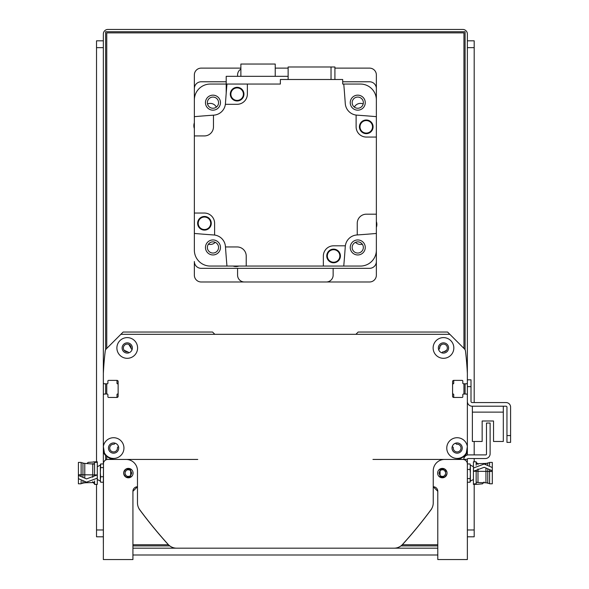 <?xml version="1.0" encoding="UTF-8"?>
<svg xmlns="http://www.w3.org/2000/svg" width="589" height="589" viewBox="0 0 589 589"><rect width="100%" height="100%" fill="white"/><g stroke="black" fill="none" stroke-linecap="round" stroke-linejoin="round"><path stroke-width="0.88" d="M455.496 443.215L456.291 444.018A0.685 0.685 0 0 0 456.828 444.216A3.865 3.865 0 0 1 460.996 447.971A3.865 3.865 0 0 1 457.027 451.94A3.865 3.865 0 0 1 453.272 447.773A0.685 0.685 0 0 0 453.074 447.235L452.278 446.433M463.801 456.342A6.825 6.825 0 0 0 467.364 450.342L467.364 407.117M466.23 394.034L463.499 394.034L466.23 394.034A1.141 1.141 0 0 1 467.364 395.175M454.399 397.45A0.685 0.685 0 0 1 453.714 396.765L453.714 394.49A0.456 0.456 0 0 0 453.265 394.034L453.037 394.034A0.456 0.456 0 0 1 452.58 393.585M452.58 384.256A0.456 0.456 0 0 1 453.037 383.8L453.265 383.8A0.456 0.456 0 0 0 453.714 383.343L453.714 381.068A0.685 0.685 0 0 1 454.399 380.384M462.814 381.068L462.814 383.115L462.814 381.068A0.685 0.685 0 0 0 462.137 380.384L453.714 380.384A1.141 1.141 0 0 0 452.58 381.525L452.58 396.309A1.141 1.141 0 0 0 453.714 397.45L462.137 397.45A0.685 0.685 0 0 0 462.814 396.765L462.814 394.718A0.685 0.685 0 0 1 463.499 394.034M463.499 383.8L466.23 383.8L463.499 383.8A0.685 0.685 0 0 1 462.814 383.115M466.23 383.8A1.141 1.141 0 0 0 467.364 382.659L467.364 375.723M467.364 382.659L467.364 373.404A318.516 318.516 0 0 0 465.479 351.037A3.6 3.6 0 0 0 464.449 348.916L447.574 332.041L358.164 332.041L355.889 334.316M214.83 334.316L212.555 332.041L123.145 332.041L106.263 348.916A3.6 3.6 0 0 0 105.24 351.037A318.516 318.516 0 0 0 103.347 373.404L103.347 375.723M104.489 383.8L107.22 383.8L104.489 383.8A1.141 1.141 0 0 1 103.347 382.659M116.32 380.384A0.685 0.685 0 0 1 116.997 381.068L116.997 383.343A0.456 0.456 0 0 0 117.454 383.8L117.682 383.8A0.456 0.456 0 0 1 118.139 384.256M118.139 393.585A0.456 0.456 0 0 1 117.682 394.034L117.454 394.034A0.456 0.456 0 0 0 116.997 394.49L116.997 396.765A0.685 0.685 0 0 1 116.32 397.45M107.897 396.765L107.897 394.718L107.897 396.765A0.685 0.685 0 0 0 108.582 397.45L116.997 397.45A1.141 1.141 0 0 0 118.139 396.309L118.139 381.525A1.141 1.141 0 0 0 116.997 380.384L108.582 380.384A0.685 0.685 0 0 0 107.897 381.068L107.897 383.115A0.685 0.685 0 0 1 107.22 383.8M107.22 394.034L104.489 394.034L107.22 394.034A0.685 0.685 0 0 1 107.897 394.718M104.489 394.034A1.141 1.141 0 0 0 103.347 395.175L103.347 407.117M103.347 395.175L103.347 450.342A6.825 6.825 0 0 0 106.918 456.342M118.441 446.433L117.645 447.235A0.685 0.685 0 0 0 117.447 447.773A3.865 3.865 0 0 1 113.692 451.94A3.865 3.865 0 0 1 109.723 447.971A3.865 3.865 0 0 1 113.891 444.216A0.685 0.685 0 0 0 114.428 444.018L115.223 443.215M439.423 348.798L438.628 349.601L439.423 348.798A0.685 0.685 0 0 0 439.622 348.268A3.865 3.865 0 0 1 443.377 344.101A3.865 3.865 0 0 1 447.346 348.062A3.865 3.865 0 0 1 443.178 351.824A0.685 0.685 0 0 0 442.641 352.016L442.089 352.575A0.685 0.685 0 0 0 441.919 352.84M128.8 352.84A0.685 0.685 0 0 0 128.63 352.575L128.078 352.016A0.685 0.685 0 0 0 127.541 351.824A3.865 3.865 0 0 1 123.373 348.062A3.865 3.865 0 0 1 127.342 344.101A3.865 3.865 0 0 1 131.097 348.268A0.685 0.685 0 0 0 131.295 348.798L132.091 349.601L131.295 348.798M442.089 352.575L442.641 352.016M444.71 351.633L446.609 350.241L443.87 351.81M128.829 344.44L131.097 348.268L130.522 345.927M439.961 346.361L439.622 348.268C442.162 342.923 442.162 342.923 439.622 348.268C442.162 342.923 442.162 342.923 439.622 348.268L439.858 346.612L441.006 344.992M124.11 350.241L127.541 351.824L124.11 350.241M128.078 352.016L128.63 352.575M129.315 344.698L130.044 345.309M441.404 344.698L440.079 346.118M439.976 346.325L439.622 348.268C442.162 342.923 442.162 342.923 439.622 348.268L439.858 346.612L441.087 344.926M439.622 348.268C442.162 342.923 442.162 342.923 439.622 348.268L439.74 346.965M131.104 347.753L131.097 348.268M467.364 394.034L467.364 401.433A4.778 4.778 0 0 0 472.142 406.211L506.047 406.211A0.913 0.913 0 0 1 506.952 407.117L506.952 442.383L510.597 442.383L510.597 407.117A4.55 4.55 0 0 0 506.047 402.567L472.142 402.567A1.141 1.141 0 0 1 471.009 401.433L471.009 379.817L467.364 379.817L467.364 455.032M472.371 406.211L472.371 441.47L482.155 441.47L482.155 420.995L493.53 420.995L493.53 441.47L503.315 441.47L503.315 406.211M467.364 459.221L463.734 459.442A4.778 4.778 0 0 1 468.505 454.892L485.792 454.892A0.685 0.685 0 0 0 486.477 454.215L486.477 423.042L490.122 423.042L490.122 453.758A4.778 4.778 0 0 1 485.343 458.536L468.049 458.536A0.685 0.685 0 0 0 467.364 459.221M470.059 463.963L470.375 466.186L470.059 463.963L467.364 463.963L467.364 459.442M446.941 472.128L444.909 469.153L440.064 469.116L440.064 470.552L438.93 473.1L440.064 475.64L440.064 477.075L444.909 477.038L446.941 474.064M440.064 469.116L440.064 477.075M444.754 475.507A3.416 3.416 0 0 1 440.064 475.64C443.024 477.223 444.916 476.376 445.755 473.1C444.916 469.816 443.024 468.969 440.064 470.552M446.948 472.164L447.044 473.092M447.044 473.1A4.705 4.705 0 0 1 439.99 477.171A4.705 4.705 0 0 1 439.99 469.021A4.705 4.705 0 0 1 447.044 473.1L446.948 474.027M445.483 471.76A3.416 3.416 0 0 0 440.012 470.596M123.771 474.064L125.81 477.038L130.655 477.075L130.655 469.116L125.81 469.153L123.771 472.128M123.764 474.027L123.764 472.164M130.655 469.116L130.655 470.552C127.695 468.969 125.796 469.816 124.964 473.1C125.796 476.376 127.695 477.223 130.655 475.64L130.655 477.075M130.655 475.64L131.789 473.1L130.655 470.552A3.416 3.416 0 0 1 130.699 470.596M100.52 481.765L100.344 480.006L100.66 482.229L103.347 482.229L103.347 483.333L103.495 462.858L103.347 559.55L132.93 559.55L132.93 491.3A4.55 4.55 0 0 1 137.48 486.75L132.93 491.3L137.48 486.75M103.495 462.858L103.347 463.992L103.495 462.858M467.364 543.625L467.364 483.333M433.239 486.75L437.789 491.3L433.239 486.75A4.55 4.55 0 0 1 437.789 491.3L433.239 486.75L437.789 491.3L437.789 559.55L467.364 559.55L467.364 463.992A4.55 4.55 0 0 0 462.814 459.442L372.947 459.442M197.764 459.442L107.897 459.442A4.55 4.55 0 0 0 103.347 463.992M123.675 473.1A4.705 4.705 0 0 1 130.729 469.021A4.705 4.705 0 0 1 130.729 477.171A4.705 4.705 0 0 1 123.675 473.1M138.945 508.513A1.141 1.141 0 0 0 139.159 509.036A455.025 455.025 0 0 0 168.101 544.435A11.375 11.375 0 0 0 176.538 548.175L245.26 548.175M325.459 548.175L394.181 548.175A11.375 11.375 0 0 0 402.618 544.435A455.025 455.025 0 0 0 431.56 509.036A1.141 1.141 0 0 0 431.774 508.513M467.364 446.543L466.341 452.801A10.352 10.352 0 0 1 449.775 455.356A10.352 10.352 0 0 1 452.492 438.812A10.352 10.352 0 0 1 467.364 446.543M449.849 334.316L120.87 334.316M104.378 452.801L103.347 446.543A10.352 10.352 0 0 1 114.354 437.745A10.352 10.352 0 0 1 116.018 458.132A10.352 10.352 0 0 1 104.378 452.801A11.375 11.375 0 0 0 114.722 459.442L126.098 459.442A11.375 11.375 0 0 1 137.48 470.817L137.48 502.925A11.375 11.375 0 0 0 139.711 509.691A455.025 455.025 0 0 0 168.174 544.435A11.375 11.375 0 0 0 176.612 548.175L394.107 548.175A11.375 11.375 0 0 0 402.545 544.435A455.025 455.025 0 0 0 431.008 509.691A11.375 11.375 0 0 0 433.239 502.925L433.239 470.817A11.375 11.375 0 0 1 444.614 459.442L455.989 459.442A11.375 11.375 0 0 0 466.341 452.801M453.832 347.966A10.352 10.352 0 0 1 438.304 356.927A10.352 10.352 0 0 1 438.304 338.999A10.352 10.352 0 0 1 453.832 347.966M137.59 347.966A10.352 10.352 0 0 1 122.063 356.927A10.352 10.352 0 0 1 122.063 338.999A10.352 10.352 0 0 1 137.59 347.966M448.597 347.966A5.117 5.117 0 0 0 440.918 343.534A5.117 5.117 0 0 0 440.918 352.399A5.117 5.117 0 0 0 448.597 347.966M462.247 448.067A5.117 5.117 0 0 0 454.568 443.635A5.117 5.117 0 0 0 454.568 452.499A5.117 5.117 0 0 0 462.247 448.067M118.706 448.067A5.117 5.117 0 0 0 111.026 443.635A5.117 5.117 0 0 0 111.026 452.499A5.117 5.117 0 0 0 118.706 448.067M132.356 347.966A5.117 5.117 0 0 0 124.677 343.534A5.117 5.117 0 0 0 124.677 352.399A5.117 5.117 0 0 0 132.356 347.966M342.695 81.775L369.539 81.775A6.825 6.825 0 0 1 376.364 88.6L376.364 99.975A15.925 15.925 0 0 0 360.439 84.05L343.755 84.05A1046.55 1046.55 0 0 1 345.272 103.517A12.516 12.516 0 0 0 356.897 115.15A1046.55 1046.55 0 0 1 376.364 116.666L376.364 137.06L366.351 137.06A10.241 10.241 0 0 1 356.117 126.826L356.117 115.069M376.364 261.509L376.364 233.45A1046.55 1046.55 0 0 1 357.251 234.945A1046.55 1046.55 0 0 1 356.897 234.967A12.516 12.516 0 0 0 345.272 246.592A1046.55 1046.55 0 0 1 343.755 266.059L360.439 266.059A15.925 15.925 0 0 0 376.364 250.134L376.364 275.159A6.825 6.825 0 0 1 369.539 281.984L201.18 281.984A6.825 6.825 0 0 1 194.355 275.159L194.355 261.509A6.825 6.825 0 0 0 201.18 268.334L369.539 268.334A6.825 6.825 0 0 0 376.364 261.509M226.205 81.775L201.18 81.775A6.825 6.825 0 0 0 194.355 88.6L194.355 213.049L204.368 213.049A10.241 10.241 0 0 1 214.602 223.29L214.602 235.048A12.516 12.516 0 0 0 213.822 234.967A1046.55 1046.55 0 0 1 194.355 233.45L194.355 250.134A15.925 15.925 0 0 0 210.28 266.059L226.964 266.059A1046.55 1046.55 0 0 1 225.477 246.953A1046.55 1046.55 0 0 1 225.447 246.592A12.516 12.516 0 0 0 214.602 235.048M357.751 241.858A5.595 5.595 0 0 1 362.596 250.244A5.595 5.595 0 0 1 352.907 250.244A5.595 5.595 0 0 1 357.751 241.858M212.968 97.067A5.595 5.595 0 0 1 217.812 105.46A5.595 5.595 0 0 1 208.123 105.46A5.595 5.595 0 0 1 212.968 97.067M212.968 241.858A5.595 5.595 0 0 1 217.812 250.244A5.595 5.595 0 0 1 208.123 250.244A5.595 5.595 0 0 1 212.968 241.858M357.751 97.067A5.595 5.595 0 0 1 362.596 105.46A5.595 5.595 0 0 1 352.907 105.46A5.595 5.595 0 0 1 357.751 97.067M357.751 110.172A7.51 7.51 0 0 0 364.252 98.908A7.51 7.51 0 0 0 351.25 98.908A7.51 7.51 0 0 0 357.751 110.172M225.373 104.305A12.516 12.516 0 0 0 225.447 103.517A1046.55 1046.55 0 0 1 226.964 84.05L247.365 84.05L247.365 94.063A10.241 10.241 0 0 1 237.124 104.305L225.373 104.305A12.516 12.516 0 0 1 213.822 115.15A1046.55 1046.55 0 0 0 213.468 115.172A1046.55 1046.55 0 0 0 194.355 116.666L194.355 99.975A15.925 15.925 0 0 1 210.28 84.05L226.205 84.05M247.365 84.05L280.357 84.05L280.357 79.5L342.695 79.5L342.695 84.05L343.755 84.05M357.251 234.945L357.251 223.29A9.1 9.1 0 0 1 366.351 214.19L376.364 214.19L376.364 137.06M376.364 214.19L376.364 233.45M376.364 221.552A8.644 8.644 0 0 1 376.364 227.347M343.755 266.059L323.354 266.059L323.354 256.053A10.241 10.241 0 0 1 333.588 245.812L345.345 245.812M225.477 246.953L237.124 246.953A9.1 9.1 0 0 1 246.224 256.053L246.224 266.059L323.354 266.059M246.224 266.059L226.964 266.059M238.862 266.059A8.644 8.644 0 0 1 233.067 266.059M194.355 233.45L194.355 213.049M194.355 128.564A8.644 8.644 0 0 1 194.355 122.762M213.468 115.172L213.468 126.826A9.1 9.1 0 0 1 204.368 135.926L194.355 135.926M331.033 79.5L331.033 66.991L288.131 66.991L288.131 79.5M331.033 66.991L334.913 66.991L334.913 79.5M359.437 126.826A6.825 6.825 0 0 1 369.678 120.914A6.825 6.825 0 0 1 369.678 132.739A6.825 6.825 0 0 1 359.437 126.826M372.977 126.826A6.715 6.715 0 0 1 362.905 132.643A6.715 6.715 0 0 1 362.905 121.017A6.715 6.715 0 0 1 372.977 126.826M372.52 126.826A6.258 6.258 0 0 1 363.133 132.245A6.258 6.258 0 0 1 363.133 121.408A6.258 6.258 0 0 1 372.52 126.826M326.762 255.965A6.825 6.825 0 0 1 337.004 250.053A6.825 6.825 0 0 1 337.004 261.869A6.825 6.825 0 0 1 326.762 255.965M340.302 255.965A6.715 6.715 0 0 1 330.23 261.774A6.715 6.715 0 0 1 330.23 250.148A6.715 6.715 0 0 1 340.302 255.965M339.846 255.965A6.258 6.258 0 0 1 330.458 261.383A6.258 6.258 0 0 1 330.458 250.546A6.258 6.258 0 0 1 339.846 255.965M197.632 223.283A6.825 6.825 0 0 1 207.865 217.378A6.825 6.825 0 0 1 207.865 229.195A6.825 6.825 0 0 1 197.632 223.283M211.164 223.283A6.715 6.715 0 0 1 201.099 229.099A6.715 6.715 0 0 1 201.099 217.474A6.715 6.715 0 0 1 211.164 223.283M210.707 223.283A6.258 6.258 0 0 1 201.328 228.701A6.258 6.258 0 0 1 201.328 217.871A6.258 6.258 0 0 1 210.707 223.283M230.306 94.152A6.825 6.825 0 0 1 240.54 88.24A6.825 6.825 0 0 1 240.54 100.064A6.825 6.825 0 0 1 230.306 94.152M243.839 94.152A6.715 6.715 0 0 1 233.774 99.961A6.715 6.715 0 0 1 233.774 88.343A6.715 6.715 0 0 1 243.839 94.152M243.39 94.152A6.258 6.258 0 0 1 234.002 99.57A6.258 6.258 0 0 1 234.002 88.733A6.258 6.258 0 0 1 243.39 94.152M288.131 76.32L226.205 76.32L226.205 93.217M275.232 76.32L275.232 64.032L240.879 64.032L240.879 76.32M212.968 239.944A7.51 7.51 0 0 0 206.467 251.201A7.51 7.51 0 0 0 219.469 251.201A7.51 7.51 0 0 0 212.968 239.944M350.241 247.454A7.51 7.51 0 0 0 361.506 253.955A7.51 7.51 0 0 0 361.506 240.945A7.51 7.51 0 0 0 350.241 247.454M220.47 102.663A7.51 7.51 0 0 0 209.213 96.162A7.51 7.51 0 0 0 209.213 109.164A7.51 7.51 0 0 0 220.47 102.663M510.597 435.558L510.597 407.117L510.597 435.558L506.952 435.558M506.047 406.211A0.913 0.913 0 0 1 506.952 407.117A0.913 0.913 0 0 0 506.047 406.211M472.142 402.567A1.141 1.141 0 0 1 471.009 401.433A1.141 1.141 0 0 0 472.142 402.567M482.155 420.995L493.53 420.995L482.155 420.995M472.371 412.123L503.315 412.123M103.347 476.737L100.66 476.737L100.344 473.041L100.66 463.963L103.347 463.963L103.347 34A4.55 4.55 0 0 1 107.897 29.45L462.814 29.45A4.55 4.55 0 0 1 467.364 34L467.364 379.817M100.344 480.006L100.66 476.737M97.288 466.724L100.344 465.082L100.66 463.963M103.347 467.607L100.66 467.607M100.344 466.127L100.344 471.303M100.344 473.041L100.344 478.96M93.01 482.501L94.557 483.841M94.557 480.941L94.557 484.401L97.288 484.401L97.288 462.35L94.557 462.35L94.557 475.617M81.135 476.037L81.135 462.402L78.403 462.402L78.403 478.658L86.517 482.155L97.251 478.187L97.251 474.94L80.597 474.749L80.597 475.132M97.288 462.284L93.356 461.886L97.288 461.783L97.288 462.35M94.557 464.117L84.779 463.425M86.892 463.484L88.173 462.38L97.288 461.783M94.557 482.17L92.738 482.553L92.738 481.677M92.738 477.267L92.738 463.639L94.262 463.963M78.403 475.419L86.517 478.909L97.251 474.94M78.403 474.749L80.597 474.749M78.403 478.658L78.403 483.79L81.135 483.79L81.135 480.845M81.135 462.858L82.953 462.858L82.953 477.186M82.953 481.493L82.953 483.333L81.135 483.333M82.953 463.315L84.779 463.315L84.779 477.812M84.779 481.912L84.779 482.877L82.953 482.877M476.155 465.251L476.155 461.791L473.431 461.791L473.431 483.841L477.362 484.305L473.431 484.408L477.362 484.305L473.431 484.408L473.431 483.908L476.155 483.841L476.155 470.574M467.364 469.455L470.059 469.455L470.375 473.151L470.059 482.229L467.364 482.229M470.375 466.186L470.059 469.455M473.431 479.468L470.375 481.11L473.431 479.468L470.375 481.11L470.059 482.229M467.364 478.585L470.059 478.585M470.375 480.064L470.375 474.889M470.375 473.151L470.375 467.232M477.708 463.69L476.155 462.35M489.584 470.155L489.584 483.79L492.308 483.79L492.308 467.533L484.202 464.036L473.468 468.005L473.468 471.252L490.122 471.443L490.122 471.06M477.893 482.531L485.94 482.766M476.155 482.074L477.856 482.531M484.07 482.016L482.546 483.812L477.362 484.305M476.155 464.022L477.981 463.639L477.981 464.515M477.981 468.925L477.981 482.553L476.449 482.229M492.308 470.773L484.202 467.283L473.468 471.252M492.308 471.443L490.122 471.443M492.308 467.533L492.308 462.402L489.584 462.402L489.584 465.347M489.584 483.333L487.758 483.333L487.758 469.006M487.758 464.699L487.758 462.858L489.584 462.858M487.758 482.877L485.94 482.877L485.94 468.38M485.94 464.279L485.94 463.315L487.758 463.315M215.221 242.329A6.825 6.825 0 0 1 208.418 244.192M362.294 244.192A6.825 6.825 0 0 1 355.498 242.329M354.357 107.11A6.825 6.825 0 0 1 363.192 103.973M207.527 103.973A6.825 6.825 0 0 1 216.354 107.11M237.581 268.334L237.581 275.159A6.825 6.825 0 0 0 244.406 281.984M240.879 69.112A6.825 6.825 0 0 0 237.581 74.95L237.581 76.32M334.913 68.125L369.539 68.125A6.825 6.825 0 0 1 376.364 74.95L376.364 116.666M326.313 281.984A6.825 6.825 0 0 0 333.138 275.159L333.138 268.334M194.355 116.666L194.355 74.95A6.825 6.825 0 0 1 201.18 68.125L240.879 68.125M275.232 68.125L288.131 68.125M106.764 459.589L106.764 456.254M106.764 394.034L106.764 383.8M106.764 348.423L106.764 32.866L463.955 32.866L463.955 348.423M437.789 544.759L402.309 544.759M168.41 544.759L132.93 544.759M463.955 383.8L463.955 394.034M463.955 456.254L463.955 458.213M103.347 482.229L103.347 543.625M105.622 349.785L105.622 31.725L465.089 31.725L465.089 349.785M105.622 460.053L105.622 455.43M105.622 394.034L105.622 383.8M437.789 545.9L401.006 545.9M169.713 545.9L132.93 545.9M465.089 383.8L465.089 394.034M465.089 455.43L465.089 456.328M132.93 548.175L437.789 548.175M467.364 536.8L474.189 536.8L474.189 529.975L467.364 529.975M467.364 47.65L474.189 47.65L474.189 40.825L467.364 40.825L474.189 40.825M474.189 47.65L474.189 402.567M474.189 441.47L474.189 454.892M474.189 458.536L474.189 461.791M474.189 484.386L474.189 529.975M437.789 555L132.93 555M103.347 529.975L96.522 529.975L96.522 536.8L103.347 536.8M96.522 529.975L96.522 484.401M96.522 461.805L96.522 47.65L103.347 47.65M103.347 40.825L96.522 40.825L96.522 47.65M467.364 386.642L471.009 386.642M100.344 481.11L97.288 479.468M92.738 482.553L84.779 482.766M470.375 465.082L473.431 466.724M477.981 463.639L485.94 463.425"/></g></svg>
